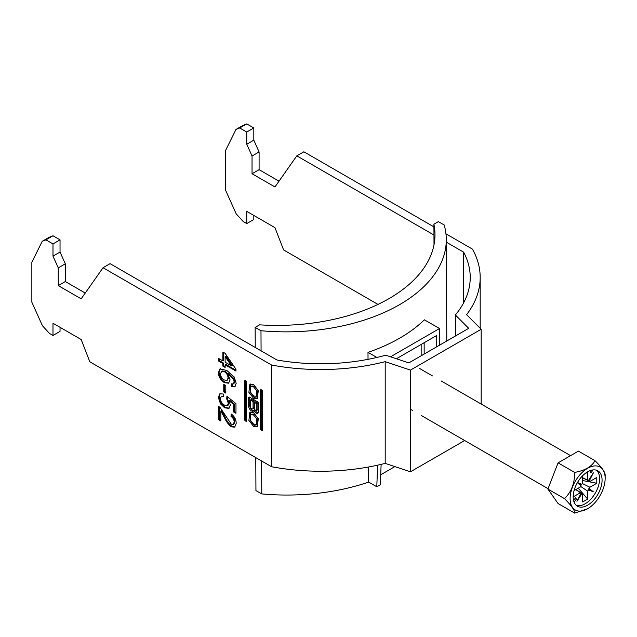 <?xml version="1.0" encoding="UTF-8"?>
<svg xmlns="http://www.w3.org/2000/svg" width="637" height="637" viewBox="0 0 637 637"><rect width="100%" height="100%" fill="white"/><g stroke="black" fill="none" stroke-linecap="round" stroke-linejoin="round"><path stroke-width="0.96" d="M253.582 426.408L257.332 426.742L258.288 418.676L253.582 412.68L249.831 412.346L248.884 420.412L253.582 426.408M250.397 412.099L250.15 420.324L254.641 425.795L257.826 426.376M256.321 424.361L257.372 423.756L257.929 418.382L254.641 414.376L251.91 414.114L250.851 414.719L250.301 420.094L253.582 424.099L256.321 424.361L256.87 418.995L253.582 414.99L250.851 414.719M253.582 386.882L256.87 390.895L256.321 396.262L253.582 395.999L250.301 391.986L250.851 386.619L253.582 386.882M250.851 386.619L251.91 386.006L254.641 386.277L257.929 390.282L257.372 395.657L256.321 396.262M257.826 398.276L254.641 397.695L250.15 392.225L250.397 384M253.582 398.308L248.884 392.312L249.831 384.246L253.582 384.573L258.288 390.577L257.332 398.643L253.582 398.308M481.174 404.041L481.174 329.273L410.467 370.097L410.467 471.802L464.644 440.525M260.629 390.027A0.756 0.438 60 0 1 261.17 389.717L260.629 390.027L260.629 429.091A0.756 0.438 -120 0 0 261.17 430.023L261.855 430.421A0.756 0.438 60 0 0 262.388 430.11L261.855 430.421M262.388 430.11L262.388 391.046A0.756 0.438 -120 0 0 261.855 390.115L261.17 389.717M218.579 361.028L218.579 358.424L222.87 360.9L222.87 352.03L225.124 353.336L235.969 369.245L235.969 371.068L225.124 364.81L225.124 367.422L222.87 366.116L222.87 363.504L218.579 361.028L219.279 360.622L219.279 358.83M223.77 391.93L223.77 384.366L225.801 385.544L225.801 393.109L223.77 391.93L224.479 391.524L224.479 384.78M220.832 411.056L220.832 421.009L218.579 419.703L218.579 406.406L220.147 407.584L231.311 424.186L233.246 424.385L234.161 422.124C234.097 419.695 233.038 417.8 231 416.447L231.223 413.97C234.48 416.367 236.136 419.496 236.192 423.358L234.711 427.172L231.327 426.806C228.285 424.425 225.872 421.153 224.105 416.988L220.832 411.056L221.541 410.65L224.805 416.582L224.105 416.988M218.348 397.472L219.845 393.785L223.316 394.016L223.547 396.755L221.182 396.604L220.386 398.658C220.657 401.549 222.026 403.699 224.487 405.124L227.409 405.626L228.285 403.237L226.708 398.842L226.931 396.365L235.969 403.667L235.969 413.317L233.707 412.012L233.707 404.495L229.145 400.824L230.323 405.132L228.858 408.373L224.622 407.807L220.49 403.866L218.348 397.472L219.056 397.066L220.219 393.61M236.192 383.323L234.798 386.755L231.677 386.587L231.454 383.848L233.253 383.952L234.161 381.977L233.636 379.453L227.775 373.64L230.092 379.923L228.595 383.203L224.375 382.63C220.744 380.337 218.738 377.032 218.348 372.725L220.004 368.879L226.828 370.487L234.193 376.953L236.192 383.323M89.817 361.8L81.178 339.513L52.99 323.246L52.99 335.444L49.463 333.414L42.416 325.722L31.85 302.193L31.85 262.221L42.225 241.304L45.944 239.846L52.99 243.915L52.99 256.122L58.278 267.882L58.278 285.615L81.178 298.833L103.043 267.723L271.609 365.049L271.609 466.754L89.817 361.8M246.535 381.889L246.535 420.953A0.756 0.438 60 0 1 246.001 421.264L245.309 420.874A0.756 0.438 -120 0 1 244.775 419.942L244.775 380.878A0.756 0.438 60 0 1 245.309 380.568L246.001 380.958A0.756 0.438 -120 0 1 246.535 381.889M254.012 410.379A3.352 1.935 -120 0 0 257.802 413.262A3.352 1.935 -120 0 0 258.495 411.733L258.495 403.325A1.21 0.701 60 0 0 257.643 401.843L249.521 397.162L248.669 397.647L248.669 406.088A3.926 2.269 -120 0 0 250.381 410.037A3.926 2.269 -120 0 0 253.407 411.088A3.926 2.269 -120 0 0 254.012 410.379L255.015 409.798M248.669 397.647A1.21 0.701 60 0 1 248.916 397.098A1.21 0.701 60 0 1 249.521 397.162M410.467 471.802L385.194 463.378A159.441 92.054 180 0 1 271.609 466.754M433.916 226.876L303.857 151.781L296.818 155.85L274.945 186.96L252.045 173.742L252.045 156.009L246.766 144.241L246.766 132.042L239.719 127.973L236.001 129.422L225.625 150.348L225.625 190.32L236.192 213.849L243.238 221.541L246.766 223.571L246.766 211.373L274.945 227.64L283.592 249.919L378.012 304.438M103.043 267.723L110.09 263.654L276.928 359.985A149.472 86.298 0 0 0 385.703 355.199L408.827 362.907L468.721 328.326L455.375 314.981A149.472 86.298 180 0 0 470.225 277.477A149.472 86.298 180 0 0 463.656 252.172L463.656 302.774M410.467 370.097L385.194 361.673A159.441 92.054 180 0 1 271.609 365.049M481.174 329.273L466.587 314.686A159.441 92.054 0 0 0 480.187 277.477A159.441 92.054 0 0 0 472.423 249.107L445.956 233.819M296.818 155.85L433.956 235.029M446.306 242.156L463.656 252.172M246.766 223.571L253.813 219.502L253.813 215.433M279.014 181.171L259.092 169.673L259.092 151.94L253.813 140.172L253.813 127.973L246.766 123.904L243.047 125.362L236.001 129.422M60.037 327.314L60.037 331.383L52.99 335.444M42.225 241.304L49.272 237.235L52.99 235.778L60.037 239.846L60.037 252.053L65.316 263.814L65.316 281.546L85.239 293.044M385.194 463.378L385.194 361.673M455.375 336.033L455.375 314.981M220.832 420.197L219.279 419.297L218.579 419.703M219.279 419.297L219.279 406.852M233.246 424.385L233.954 423.979L234.862 421.718L234.161 422.124M234.862 421.718C234.798 419.289 233.747 417.394 231.701 416.041L231 416.447M231.701 416.041L231.852 414.424M235.045 426.941L232.035 426.4L231.327 426.806M232.035 426.4C228.986 424.019 226.581 420.746 224.805 416.582M223.491 396.095L221.182 396.604M227.409 405.626L228.11 405.22L228.994 402.831L228.285 403.237M228.994 402.831L227.409 398.436L226.708 398.842M227.409 398.436L227.552 396.867M235.969 412.505L234.416 411.606L233.707 412.012M234.416 411.606L234.416 404.089L233.707 404.495M234.416 404.089L229.853 400.418L229.145 400.824M229.201 408.142L225.323 407.401L224.622 407.807M225.323 407.401L221.198 403.46L220.49 403.866M221.198 403.46L219.056 397.066M225.801 392.288L224.479 391.524M235.141 386.516L231.677 386.587M232.378 386.181L232.202 384.031M234.161 381.977L234.862 381.571L233.962 383.546L233.253 383.952M234.862 381.571L234.344 379.047L233.636 379.453M234.344 379.047L228.476 373.234L227.775 373.64M228.938 382.972L225.084 382.224L224.375 382.63M225.084 382.224C221.445 379.931 219.439 376.626 219.056 372.319L218.348 372.725M219.056 372.319L220.37 368.704M227.114 380.432L228.771 377.622C228.595 374.906 227.385 372.804 225.132 371.299L222.082 370.933L220.386 373.696C220.641 376.491 221.947 378.585 224.312 379.986L227.114 380.432L228.062 378.028C227.895 375.312 226.676 373.21 224.423 371.705L221.381 371.339M228.771 377.622L228.062 378.028M225.132 371.299L224.423 371.705M223.571 352.436L223.571 360.494L222.87 360.9M235.969 370.256L225.832 364.404L225.124 364.81M225.124 366.601L223.571 365.71L222.87 366.116M223.571 365.71L223.571 363.098L222.87 363.504M223.571 363.098L219.279 360.622M231.47 365.869L232.179 365.463L225.832 356.147L225.124 356.553L225.124 362.206L231.47 365.869L225.124 356.553M259.092 169.673L252.045 173.742M252.045 156.009L259.092 151.94M253.813 140.172L246.766 144.241M246.766 132.042L253.813 127.973M239.719 127.973L246.766 123.904M45.944 239.846L52.99 235.778M52.99 243.915L60.037 239.846M52.99 256.122L60.037 252.053M65.316 263.814L58.278 267.882M58.278 285.615L65.316 281.546M245.834 380.862L245.834 419.329A0.756 0.438 -120 0 0 246.368 420.261L246.535 420.356M261.688 390.019L261.688 428.486A0.756 0.438 -120 0 0 262.221 429.41L261.17 430.023M256.822 403.786L256.822 409.758A1.616 0.932 60 0 1 256.488 410.507A1.616 0.932 60 0 1 255.238 410.069A1.616 0.932 60 0 1 254.537 408.436L254.537 402.465L256.822 403.786L257.881 403.173L257.881 409.153A1.616 0.932 60 0 1 257.547 409.894L256.488 410.507M254.537 402.465L255.588 401.851L257.881 403.173M250.357 406.446A1.903 1.099 -120 0 0 251.193 408.365A1.903 1.099 -120 0 0 252.658 408.874A1.903 1.099 -120 0 0 253.056 407.998L253.056 401.605L250.357 400.052L250.357 406.446M252.658 408.874L253.717 408.261A1.903 1.099 -120 0 0 254.115 407.385L254.115 400.999L253.056 401.605M254.115 400.999L251.416 399.439L250.357 400.052M249.728 397.273L249.728 405.482A3.926 2.269 -120 0 0 253.86 410.658M255.142 409.957A3.352 1.935 -120 0 0 258.248 412.816M591.152 470.305A1.242 0.717 120 0 0 590.443 471.706A1.242 0.717 120 0 0 590.706 472.272A1.242 0.717 120 0 0 591.662 471.945A1.242 0.717 120 0 0 592.211 470.687A1.242 0.717 120 0 0 591.948 470.122A1.242 0.717 120 0 0 591.924 470.106M605.15 478.395A24.779 14.309 120 0 0 587.625 468.275A24.779 14.309 120 0 0 570.107 498.628A24.779 14.309 120 0 0 587.625 508.748A24.779 14.309 120 0 0 605.15 478.395L605.15 475.138C605.285 472.328 601.893 467.502 594.982 460.67L578.42 451.107L558.084 462.852L547.908 489.065L558.084 503.541L574.638 513.096C574.829 510.364 571.437 505.547 564.47 498.628C571.381 492.019 574.773 483.276 574.638 472.415C584.973 470.552 591.757 466.634 594.982 460.67M573.181 496.852A20.432 11.792 120 0 0 577.417 506.2A20.432 11.792 120 0 0 593.158 500.73A20.432 11.792 120 0 0 602.076 480.171A20.432 11.792 120 0 0 597.84 470.823A20.432 11.792 120 0 0 582.099 476.293A20.432 11.792 120 0 0 573.181 496.852M576.254 505.364A20.432 11.792 120 0 0 591.486 498.429A20.432 11.792 120 0 0 599.608 478.745A20.432 11.792 120 0 0 596.535 470.241M580.626 486.405L587.664 491.119L587.664 499.066L578.237 488.197M582.664 477.742L587.664 480.171L587.664 472.216L584.455 474.071M575.952 489.519L582.664 494.009L582.664 501.956L587.664 499.066M577.377 482.687L581.016 485.553L580.872 484.606L581.764 484.263A7.58 4.379 120 0 1 582.664 483.053L582.664 475.72M574.064 490.609L580.418 486.939A7.58 4.379 120 0 1 581.016 485.553M575.816 489.598L580.418 492.712L573.539 496.685L573.539 492.99M582.306 483.499L589.902 487.241L596.789 483.26L582.664 480.537M582.664 477.901L589.902 481.461L596.789 477.487L596.789 483.26M574.064 502.067L576.445 499.097L575.569 497.847L573.547 500.363M589.902 481.461A7.58 4.379 120 0 0 589.305 480.768L593.381 472.845L588.564 480.338A7.58 4.379 120 0 0 587.664 480.171M587.664 491.119A7.58 4.379 120 0 0 588.564 489.917L593.381 491.836L589.305 488.619A7.58 4.379 120 0 0 589.902 487.241M580.418 492.712A7.58 4.379 120 0 0 581.016 493.404L576.939 501.327L581.764 493.834A7.58 4.379 120 0 0 582.664 494.009M581.764 484.263L577.456 482.543M589.305 488.619L588.397 488.953L588.564 489.917M588.397 480.258L589.305 480.768M581.764 493.834L580.872 493.301M587.625 508.748L574.638 513.096M574.638 472.415L558.084 462.852M564.47 498.628L547.908 489.065M580.872 484.606L577.417 482.615M588.397 488.953L593.381 491.836M575.155 498.357L576.445 499.097M421.161 355.788L421.161 344.45M381.125 464.373L380.305 484.725L376.786 486.756L368.624 482.098A159.441 91.529 179.7 0 1 261.775 493.922L255.939 490.594L255.779 457.613M380.711 474.788L394.876 466.603M377.653 465.169L376.786 486.756M376.897 357.453L367.995 352.365L368.027 359.34M368.552 467.001L368.624 482.098M396.381 358.758L436.425 335.635L436.48 346.942M439.649 345.111L439.57 328.501L390.537 356.808M439.57 328.501L424.361 319.822A159.441 91.529 179.7 0 1 367.995 352.365M434.004 244.887L433.908 224.2L438.352 221.636L444.18 224.965A159.441 91.529 179.7 0 1 446.29 239.552A159.441 91.529 179.7 0 1 260.979 330.73L255.142 327.41L255.246 347.46M261.775 493.922L261.608 460.981M261.074 350.828L260.979 330.73M424.154 342.722L424.154 354.061M255.142 327.41L259.593 324.838A156.949 90.104 -0.3 0 0 434.991 234.535A156.949 90.104 -0.3 0 0 433.908 224.2M246.535 420.953L246.001 421.264M246.368 420.261L245.309 420.874M245.834 419.329L244.775 419.942M245.309 380.568L244.775 380.878M261.688 428.486L260.629 429.091M257.881 409.153L256.822 409.758M254.115 407.385L253.056 407.998M249.728 405.482L248.669 406.088M480.187 277.477L480.187 328.286M419.672 368.528L432.459 375.91M441.266 380.998L570.561 455.646M410.467 409.241L412.529 410.435M421.336 415.515L548.059 488.683M446.792 340.994L446.29 239.552"/></g></svg>
